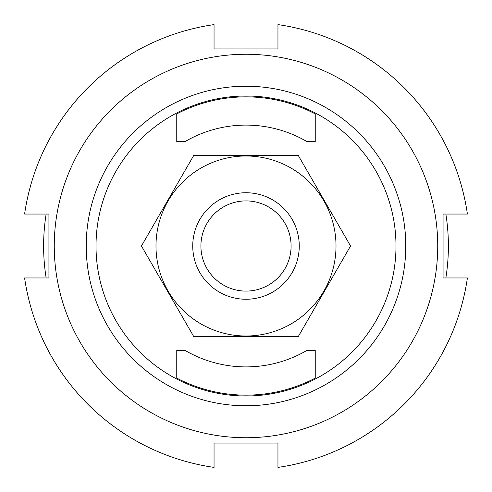 <?xml version="1.0" encoding="UTF-8"?>
<svg xmlns="http://www.w3.org/2000/svg" width="492" height="492" viewBox="0 0 492 492"><rect width="100%" height="100%" fill="white"/><g stroke="black" fill="none" stroke-linecap="round" stroke-linejoin="round"><path stroke-width="0.74" d="M176.763 350.39L185.01 350.39A120.903 120.903 0 0 0 306.99 350.39L315.237 350.39L315.237 378.084A149.131 149.131 0 0 1 176.763 378.084L176.763 350.39M46.15 277.955A202.39 202.39 0 0 1 46.15 214.045M445.85 214.045A202.39 202.39 0 0 1 445.85 277.955M185.01 141.61L176.763 141.61L176.763 113.916A149.131 149.131 0 0 1 315.237 113.916L315.237 141.61L306.99 141.61A120.903 120.903 0 0 0 185.01 141.61M96.02 246A149.98 149.98 0 0 1 320.993 116.112A149.98 149.98 0 0 1 320.993 375.888A149.98 149.98 0 0 1 96.02 246M86.217 246A159.783 159.783 0 0 1 325.888 107.625A159.783 159.783 0 0 1 325.888 384.375A159.783 159.783 0 0 1 86.217 246M246 291.092A45.092 45.092 0 0 1 206.954 223.454A45.092 45.092 0 0 1 285.053 223.454A45.092 45.092 0 0 1 246 291.092M246 299.259A53.259 53.259 0 0 1 199.875 219.37A53.259 53.259 0 0 1 292.125 219.37A53.259 53.259 0 0 1 246 299.259M155.989 246A90.011 90.011 0 0 1 291.006 168.049A90.011 90.011 0 0 1 291.006 323.951A90.011 90.011 0 0 1 155.989 246M298.275 155.46L193.725 155.46L141.45 246L193.725 336.54L298.275 336.54L350.55 246L298.275 155.46M277.955 467.4A223.694 223.694 0 0 0 467.4 277.955L443.064 277.955L443.064 214.045L467.4 214.045A223.694 223.694 0 0 0 277.955 24.6L277.955 48.936L214.045 48.936L214.045 24.6A223.694 223.694 0 0 0 24.6 214.045L48.936 214.045L48.936 277.955L24.6 277.955A223.694 223.694 0 0 0 214.045 467.4L214.045 443.064L277.955 443.064L277.955 467.4M54.261 246A191.739 191.739 0 0 0 341.866 412.05A191.739 191.739 0 0 0 341.866 79.95A191.739 191.739 0 0 0 54.261 246"/></g></svg>
